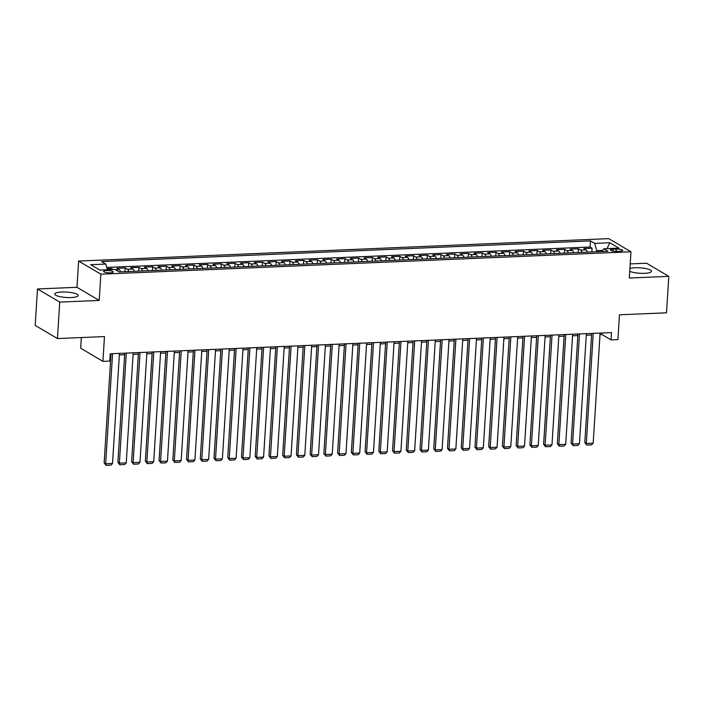 <?xml version="1.0" encoding="UTF-8"?>
<svg xmlns="http://www.w3.org/2000/svg" width="704" height="704" viewBox="0 0 704 704"><rect width="100%" height="100%" fill="white"/><g stroke="black" fill="none" stroke-linecap="round" stroke-linejoin="round"><path stroke-width="1.06" d="M71.157 297.554A11.713 2.71 3.6 0 0 78.162 295.513A11.713 2.71 3.6 0 0 61.776 292.01A11.713 2.71 3.6 0 0 54.771 294.043A11.713 2.71 3.6 0 0 71.157 297.554M629.737 271.322A11.713 2.71 3.6 0 0 644.512 273.319A11.713 2.71 3.6 0 0 651.517 271.278A11.713 2.71 3.6 0 0 635.14 267.775A11.713 2.71 3.6 0 0 629.913 268.514M110.352 272.835A4.805 1.118 3.6 0 0 113.221 271.999A4.805 1.118 3.6 0 0 106.506 270.565A4.805 1.118 3.6 0 0 103.629 271.401A4.805 1.118 3.6 0 0 110.352 272.835M81.347 337.55L80.678 348.216L102.916 361.363L109.78 361.073L110.238 353.778L611.503 332.587L611.046 339.882L617.91 339.592L619.467 314.802L666.503 312.814L668.8 276.364L646.562 263.217L630.203 263.912M37.497 288.966L35.2 325.415L57.438 338.562L59.734 302.104L99.211 300.441L100.866 274.19L78.628 261.052L76.974 287.294L37.497 288.966L59.734 302.104M100.866 274.19L630.969 251.786L608.731 238.638L78.628 261.052M587.514 252.138A6.01 2.42 -92.4 0 0 586.054 249.858L583.862 248.565L592.099 248.213L591.87 251.953M582.023 252.366A6.01 2.42 -92.4 0 0 580.562 250.087L578.371 248.794L578.134 252.534M578.371 248.794L570.126 249.146L572.326 250.439A6.01 2.42 -92.4 0 1 573.786 252.718M560.05 253.299A6.01 2.42 -92.4 0 0 558.589 251.02L556.398 249.718L564.634 249.374L564.397 253.114M546.313 253.88A6.01 2.42 -92.4 0 0 544.861 251.601L542.661 250.298L550.906 249.955L550.669 253.695M532.585 254.461A6.01 2.42 -92.4 0 0 531.124 252.182L528.933 250.879L537.17 250.536L536.932 254.276M518.848 255.042A6.01 2.42 -92.4 0 0 517.387 252.762L515.196 251.46L523.433 251.117L523.204 254.857M505.12 255.622A6.01 2.42 -92.4 0 0 503.659 253.343L501.459 252.041L509.705 251.698L509.467 255.438M491.383 256.203A6.01 2.42 -92.4 0 0 489.922 253.924L487.731 252.622L495.968 252.278L495.73 256.018M477.646 256.784A6.01 2.42 -92.4 0 0 476.194 254.505L473.994 253.202L482.24 252.859L482.002 256.599M463.918 257.365A6.01 2.42 -92.4 0 0 462.458 255.086L460.266 253.783L468.503 253.44L468.266 257.18M450.182 257.946A6.01 2.42 -92.4 0 0 448.721 255.658L446.53 254.364L454.766 254.021L454.538 257.761M436.454 258.518A6.01 2.42 -92.4 0 0 434.993 256.238L432.793 254.945L441.038 254.602L440.801 258.342M422.717 259.098A6.01 2.42 -92.4 0 0 421.256 256.819L419.065 255.526L427.302 255.182L427.073 258.922M408.989 259.679A6.01 2.42 -92.4 0 0 407.528 257.4L405.328 256.106L413.574 255.754L413.336 259.503M395.252 260.26A6.01 2.42 -92.4 0 0 393.791 257.981L391.6 256.687L399.837 256.335L399.599 260.075M381.515 260.841A6.01 2.42 -92.4 0 0 380.054 258.562L377.863 257.268L386.1 256.916L385.871 260.656M367.787 261.422A6.01 2.42 -92.4 0 0 366.326 259.142L364.135 257.849L372.372 257.497L372.134 261.237M354.05 262.002A6.01 2.42 -92.4 0 0 352.59 259.723L350.398 258.43L358.635 258.078L358.406 261.818M340.322 262.583A6.01 2.42 -92.4 0 0 338.862 260.304L336.662 259.01L344.907 258.658L344.67 262.398M326.586 263.164A6.01 2.42 -92.4 0 0 325.125 260.885L322.934 259.591L331.17 259.239L330.933 262.979M312.849 263.745A6.01 2.42 -92.4 0 0 311.388 261.466L309.197 260.172L317.434 259.82L317.205 263.56M299.121 264.326A6.01 2.42 -92.4 0 0 297.66 262.046L295.469 260.753L303.706 260.401L303.468 264.141M285.384 264.906A6.01 2.42 -92.4 0 0 283.923 262.627L281.732 261.334L289.969 260.982L289.74 264.722M271.656 265.487A6.01 2.42 -92.4 0 0 270.195 263.208L267.995 261.914L276.241 261.562L276.003 265.302M257.919 266.068A6.01 2.42 -92.4 0 0 256.458 263.789L254.267 262.495L262.504 262.143L262.266 265.883M244.182 266.649A6.01 2.42 -92.4 0 0 242.722 264.37L240.53 263.076L248.776 262.724L248.538 266.464M230.454 267.23A6.01 2.42 -92.4 0 0 228.994 264.95L226.802 263.657L235.039 263.305L234.802 267.045M216.718 267.81A6.01 2.42 -92.4 0 0 215.257 265.531L213.066 264.238L221.302 263.886L221.074 267.626M202.99 268.391A6.01 2.42 -92.4 0 0 201.529 266.112L199.329 264.81L207.574 264.466L207.337 268.206M189.253 268.972A6.01 2.42 -92.4 0 0 187.792 266.693L185.601 265.39L193.838 265.047L193.6 268.787M175.516 269.553A6.01 2.42 -92.4 0 0 174.064 267.274L171.864 265.971L180.11 265.628L179.872 269.368M161.788 270.134A6.01 2.42 -92.4 0 0 160.327 267.854L158.136 266.552L166.373 266.209L166.135 269.949M148.051 270.714A6.01 2.42 -92.4 0 0 146.59 268.435L144.399 267.133L152.636 266.79L152.407 270.53M134.323 271.295A6.01 2.42 -92.4 0 0 132.862 269.016L130.662 267.714L138.908 267.37L138.67 271.11M120.586 271.876A6.01 2.42 -92.4 0 0 119.126 269.597L116.934 268.294L125.171 267.951L124.934 271.691M616.202 249.058L613.184 249.19A4.655 1.082 3.6 0 0 610.394 249.999A4.655 1.082 3.6 0 0 616.906 251.39L619.934 251.258A4.655 1.082 3.6 0 0 622.714 250.457A4.655 1.082 3.6 0 0 616.202 249.058L616.053 251.407M602.818 250.378L596.719 250.642L594.678 243.382L590.471 240.9L101.57 261.562L105.776 264.053L90.675 264.686L99.81 270.09L114.91 269.447L119.126 271.938L608.027 251.266L603.821 248.785L602.096 251.522M594.678 243.382L609.787 242.748L618.922 248.142L603.821 248.785M592.099 248.213L590.093 247.025L106.735 267.45M113.124 269.526L111.443 268.532L107.087 268.717M125.171 267.951L127.362 269.245A6.01 2.42 87.6 0 1 128.823 271.524M138.908 267.37L141.099 268.664A6.01 2.42 87.6 0 1 142.56 270.943M152.636 266.79L154.836 268.083A6.01 2.42 87.6 0 1 156.297 270.362M166.373 266.209L168.564 267.502A6.01 2.42 87.6 0 1 170.025 269.782M180.11 265.628L182.301 266.922A6.01 2.42 87.6 0 1 183.762 269.201M193.838 265.047L196.029 266.341A6.01 2.42 87.6 0 1 197.49 268.62M207.574 264.466L209.766 265.76A6.01 2.42 87.6 0 1 211.226 268.039M221.302 263.886L223.502 265.179A6.01 2.42 87.6 0 1 224.963 267.458M235.039 263.305L237.23 264.598A6.01 2.42 87.6 0 1 238.691 266.878M248.776 262.724L250.967 264.018A6.01 2.42 87.6 0 1 252.428 266.297M262.504 262.143L264.695 263.437A6.01 2.42 87.6 0 1 266.156 265.716M276.241 261.562L278.432 262.856A6.01 2.42 87.6 0 1 279.893 265.135M289.969 260.982L292.169 262.275A6.01 2.42 87.6 0 1 293.63 264.554M303.706 260.401L305.897 261.694A6.01 2.42 87.6 0 1 307.358 263.982M317.434 259.82L319.634 261.122A6.01 2.42 87.6 0 1 321.094 263.402M331.17 259.239L333.362 260.542A6.01 2.42 87.6 0 1 334.822 262.821M344.907 258.658L347.098 259.961A6.01 2.42 87.6 0 1 348.559 262.24M358.635 258.078L360.835 259.38A6.01 2.42 87.6 0 1 362.287 261.659M372.372 257.497L374.563 258.799A6.01 2.42 87.6 0 1 376.024 261.078M386.1 256.916L388.3 258.218A6.01 2.42 87.6 0 1 389.761 260.498M399.837 256.335L402.028 257.638A6.01 2.42 87.6 0 1 403.489 259.917M413.574 255.754L415.765 257.057A6.01 2.42 87.6 0 1 417.226 259.336M427.302 255.182L429.502 256.476A6.01 2.42 87.6 0 1 430.954 258.755M441.038 254.602L443.23 255.895A6.01 2.42 87.6 0 1 444.69 258.174M454.766 254.021L456.966 255.314A6.01 2.42 87.6 0 1 458.427 257.594M468.503 253.44L470.694 254.734A6.01 2.42 87.6 0 1 472.155 257.013M482.24 252.859L484.431 254.153A6.01 2.42 87.6 0 1 485.892 256.432M495.968 252.278L498.168 253.572A6.01 2.42 87.6 0 1 499.62 255.851M509.705 251.698L511.896 252.991A6.01 2.42 87.6 0 1 513.357 255.27M523.433 251.117L525.633 252.41A6.01 2.42 87.6 0 1 527.094 254.69M537.17 250.536L539.361 251.83A6.01 2.42 87.6 0 1 540.822 254.109M550.906 249.955L553.098 251.249A6.01 2.42 87.6 0 1 554.558 253.528M564.634 249.374L566.826 250.668A6.01 2.42 87.6 0 1 568.286 252.947M596.649 251.75L596.719 250.642M102.916 361.363L104.474 336.574L57.438 338.562M630.969 251.786L629.314 278.027L668.8 276.364M600.01 334.638L602.026 334.55L611.046 339.882M110.141 355.344L110.915 355.309M119.346 354.957L124.643 354.728M133.074 354.376L138.38 354.147M146.81 353.795L152.117 353.566M160.547 353.214L165.845 352.994M174.275 352.634L179.582 352.414M188.012 352.053L193.31 351.833M201.74 351.472L207.046 351.252M215.477 350.891L220.783 350.671M229.205 350.31L234.511 350.09M242.942 349.73L248.248 349.51M256.678 349.149L261.976 348.929M270.406 348.568L275.713 348.348M284.143 347.987L289.45 347.767M297.871 347.406L303.178 347.186M311.608 346.826L316.914 346.606M325.345 346.245L330.642 346.025M339.073 345.664L344.379 345.444M352.81 345.092L358.116 344.863M366.538 344.511L371.844 344.282M380.274 343.93L385.581 343.702M394.011 343.35L399.309 343.121M407.739 342.769L413.046 342.54M421.476 342.188L426.782 341.959M435.204 341.607L440.51 341.378M448.941 341.026L454.247 340.798M462.678 340.446L467.975 340.217M476.406 339.865L481.712 339.636M490.142 339.284L495.44 339.055M503.87 338.703L509.177 338.474M517.607 338.122L522.914 337.902M531.344 337.542L536.642 337.322M545.072 336.961L550.378 336.741M558.809 336.38L564.106 336.16M572.537 335.799L577.843 335.579M586.274 335.218L591.58 334.998M602.131 332.983L602.026 334.55M590.093 247.025L590.471 240.9M111.443 268.532L111.373 269.597M105.776 264.053L107.386 269.764M607.068 248.644L609.787 242.748M99.211 300.441L76.974 287.294M600.107 333.071L593.182 443.168L586.309 443.458L584.813 442.57L586.775 445.042L586.309 443.458L593.234 333.362M591.677 333.432L584.813 442.57M593.182 443.168L591.58 444.84L586.775 445.042M586.37 333.652L579.445 443.749L572.581 444.039L571.076 443.15L573.038 445.623L572.581 444.039L579.506 333.942M577.94 334.013L571.076 443.15M579.445 443.749L577.843 445.421L573.038 445.623M572.642 334.233L565.708 444.33L558.844 444.62L557.339 443.731L559.302 446.204L558.844 444.62L565.77 334.523M564.212 334.594L557.339 443.731M565.708 444.33L564.115 446.002L559.302 446.204M558.906 334.814L551.98 444.91L545.116 445.201L543.611 444.312L545.574 446.785L545.116 445.201L552.042 335.104M550.475 335.174L543.611 444.312M551.98 444.91L550.378 446.582L545.574 446.785M545.169 335.394L538.243 445.491L531.379 445.782L529.874 444.893L531.837 447.366L531.379 445.782L538.305 335.685M536.738 335.755L529.874 444.893M538.243 445.491L536.642 447.163L531.837 447.366M531.441 335.975L524.515 446.072L517.642 446.354L516.146 445.474L518.109 447.946L517.642 446.354L524.568 336.266M523.01 336.327L516.146 445.474M524.515 446.072L522.914 447.744L518.109 447.946M517.704 336.556L510.778 446.644L503.914 446.934L502.41 446.054L504.372 448.527L503.914 446.934L510.84 336.846M509.274 336.908L502.41 446.054M510.778 446.644L509.177 448.325L504.372 448.527M503.976 337.137L497.042 447.225L490.178 447.515L488.673 446.635L490.635 449.108L490.178 447.515L497.103 337.427M495.546 337.489L488.673 446.635M497.042 447.225L495.449 448.906L490.635 449.108M490.239 337.718L483.314 447.806L476.45 448.096L474.945 447.207L476.907 449.689L476.45 448.096L483.375 338.008M481.809 338.07L474.945 447.207M483.314 447.806L481.712 449.478L476.907 449.689M476.502 338.298L469.577 448.386L462.713 448.677L461.208 447.788L463.17 450.27L462.713 448.677L469.638 338.589M468.081 338.65L461.208 447.788M469.577 448.386L467.975 450.058L463.17 450.27M462.774 338.879L455.849 448.967L448.976 449.258L447.48 448.369L449.442 450.842L448.976 449.258L455.902 339.17M454.344 339.231L447.48 448.369M455.849 448.967L454.247 450.639L449.442 450.842M449.038 339.46L442.112 449.548L435.248 449.838L433.743 448.95L435.706 451.422L435.248 449.838L442.174 339.75M440.607 339.812L433.743 448.95M442.112 449.548L440.51 451.22L435.706 451.422M435.31 340.041L428.375 450.129L421.511 450.419L420.006 449.53L421.969 452.003L421.511 450.419L428.437 340.331M426.879 340.393L420.006 449.53M428.375 450.129L426.782 451.801L421.969 452.003M421.573 340.622L414.647 450.71L407.783 451L406.278 450.111L408.241 452.584L407.783 451L414.709 340.912M413.142 340.974L406.278 450.111M414.647 450.71L413.046 452.382L408.241 452.584M407.836 341.202L400.91 451.29L394.046 451.581L392.542 450.692L394.504 453.165L394.046 451.581L400.972 341.493M399.414 341.554L392.542 450.692M400.91 451.29L399.309 452.962L394.504 453.165M394.108 341.783L387.182 451.871L380.31 452.162L378.814 451.273L380.776 453.746L380.31 452.162L387.244 342.074M385.678 342.135L378.814 451.273M387.182 451.871L385.581 453.543L380.776 453.746M380.371 342.364L373.446 452.452L366.582 452.742L365.077 451.854L367.039 454.326L366.582 452.742L373.507 342.654M371.941 342.716L365.077 451.854M373.446 452.452L371.844 454.124L367.039 454.326M366.643 342.945L359.718 453.033L352.845 453.323L351.34 452.434L353.311 454.907L352.845 453.323L359.77 343.235M358.213 343.297L351.34 452.434M359.718 453.033L358.116 454.705L353.311 454.907M352.906 343.526L345.981 453.614L339.117 453.904L337.612 453.015L339.574 455.488L339.117 453.904L346.042 343.807M344.476 343.878L337.612 453.015M345.981 453.614L344.379 455.286L339.574 455.488M339.17 344.098L332.244 454.194L325.38 454.485L323.875 453.596L325.838 456.069L325.38 454.485L332.306 344.388M330.748 344.458L323.875 453.596M332.244 454.194L330.651 455.866L325.838 456.069M325.442 344.678L318.516 454.775L311.643 455.066L310.147 454.177L312.11 456.65L311.643 455.066L318.578 344.969M317.011 345.039L310.147 454.177M318.516 454.775L316.914 456.447L312.11 456.65M311.705 345.259L304.779 455.356L297.915 455.646L296.41 454.758L298.373 457.23L297.915 455.646L304.841 345.55M303.274 345.62L296.41 454.758M304.779 455.356L303.178 457.028L298.373 457.23M297.977 345.84L291.051 455.937L284.178 456.227L282.682 455.338L284.645 457.811L284.178 456.227L291.104 346.13M289.546 346.201L282.682 455.338M291.051 455.937L289.45 457.609L284.645 457.811M284.24 346.421L277.314 456.518L270.45 456.808L268.946 455.919L270.908 458.392L270.45 456.808L277.376 346.711M275.81 346.782L268.946 455.919M277.314 456.518L275.713 458.19L270.908 458.392M270.503 347.002L263.578 457.098L256.714 457.389L255.209 456.5L257.171 458.973L256.714 457.389L263.639 347.292M262.082 347.362L255.209 456.5M263.578 457.098L261.985 458.77L257.171 458.973M256.775 347.582L249.85 457.679L242.977 457.97L241.481 457.081L243.443 459.554L242.977 457.97L249.911 347.873M248.345 347.943L241.481 457.081M249.85 457.679L248.248 459.351L243.443 459.554M243.038 348.163L236.113 458.26L229.249 458.55L227.744 457.662L229.706 460.134L229.249 458.55L236.174 348.454M234.608 348.524L227.744 457.662M236.113 458.26L234.511 459.932L229.706 460.134M229.31 348.744L222.385 458.841L215.512 459.131L214.016 458.242L215.978 460.715L215.512 459.131L222.438 349.034M220.88 349.105L214.016 458.242M222.385 458.841L220.783 460.513L215.978 460.715M215.574 349.325L208.648 459.422L201.784 459.712L200.279 458.823L202.242 461.296L201.784 459.712L208.71 349.615M207.143 349.686L200.279 458.823M208.648 459.422L207.046 461.094L202.242 461.296M201.846 349.906L194.911 460.002L188.047 460.293L186.542 459.404L188.505 461.877L188.047 460.293L194.973 350.196M193.415 350.266L186.542 459.404M194.911 460.002L193.318 461.674L188.505 461.877M188.109 350.486L181.183 460.583L174.319 460.874L172.814 459.985L174.777 462.458L174.319 460.874L181.245 350.777M179.678 350.847L172.814 459.985M181.183 460.583L179.582 462.255L174.777 462.458M174.372 351.067L167.446 461.164L160.582 461.446L159.078 460.566L161.04 463.038L160.582 461.446L167.508 351.358M165.942 351.419L159.078 460.566M167.446 461.164L165.845 462.836L161.04 463.038M160.644 351.648L153.718 461.736L146.846 462.026L145.35 461.146L147.312 463.619L146.846 462.026L153.771 351.938M152.214 352L145.35 461.146M153.718 461.736L152.117 463.417L147.312 463.619M146.907 352.229L139.982 462.317L133.118 462.607L131.613 461.727L133.575 464.2L133.118 462.607L140.043 352.519M138.477 352.581L131.613 461.727M139.982 462.317L138.38 463.998L133.575 464.2M133.179 352.81L126.245 462.898L119.381 463.188L117.876 462.299L119.838 464.781L119.381 463.188L126.306 353.1M124.749 353.162L117.876 462.299M126.245 462.898L124.652 464.57L119.838 464.781M119.442 353.39L112.517 463.478L105.653 463.769L104.148 462.88L106.11 465.362L105.653 463.769L112.578 353.681M111.012 353.742L104.148 462.88M112.517 463.478L110.915 465.15L106.11 465.362M580.562 250.087L586.054 249.858M115.421 269.746L119.126 269.597M127.362 269.245L132.862 269.016M141.099 268.664L146.59 268.435M154.836 268.083L160.327 267.854M168.564 267.502L174.064 267.274M182.301 266.922L187.792 266.693M196.029 266.341L201.529 266.112M209.766 265.76L215.257 265.531M223.502 265.179L228.994 264.95M237.23 264.598L242.722 264.37M250.967 264.018L256.458 263.789M264.695 263.437L270.195 263.208M278.432 262.856L283.923 262.627M292.169 262.275L297.66 262.046M305.897 261.694L311.388 261.466M319.634 261.122L325.125 260.885M333.362 260.542L338.862 260.304M347.098 259.961L352.59 259.723M360.835 259.38L366.326 259.142M374.563 258.799L380.054 258.562M388.3 258.218L393.791 257.981M402.028 257.638L407.528 257.4M415.765 257.057L421.256 256.819M429.502 256.476L434.993 256.238M443.23 255.895L448.721 255.658M456.966 255.314L462.458 255.086M470.694 254.734L476.194 254.505M484.431 254.153L489.922 253.924M498.168 253.572L503.659 253.343M511.896 252.991L517.387 252.762M525.633 252.41L531.124 252.182M539.361 251.83L544.861 251.601M553.098 251.249L558.589 251.02M566.826 250.668L572.326 250.439M613.061 251.143L613.184 249.19"/></g></svg>
